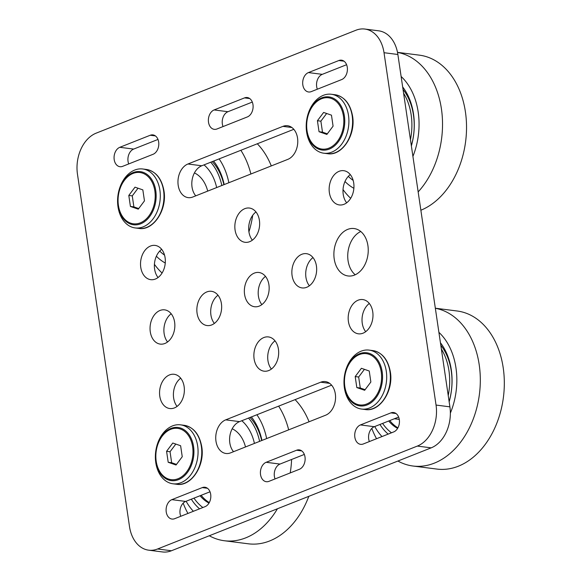 <?xml version="1.0" encoding="UTF-8"?>
<svg xmlns="http://www.w3.org/2000/svg" width="581" height="581" viewBox="0 0 581 581"><rect width="100%" height="100%" fill="white"/><g stroke="black" fill="none" stroke-linecap="round" stroke-linejoin="round"><path stroke-width="0.87" d="M158.054 277.529A17.263 12.317 97.3 0 1 161.663 249.314M155.367 279.047A17.263 12.317 97.3 0 1 150.74 279.664A17.263 12.317 97.3 0 1 140.522 264.195A17.263 12.317 97.3 0 1 150.494 246.032A17.263 12.317 97.3 0 1 155.12 245.414A17.263 12.317 97.3 0 1 165.338 260.876A17.263 12.317 97.3 0 1 155.367 279.047M365.696 331.686A17.263 12.317 97.3 0 1 369.305 303.471M363.016 333.196A17.263 12.317 97.3 0 1 358.39 333.814A17.263 12.317 97.3 0 1 348.172 318.352A17.263 12.317 97.3 0 1 358.143 300.188A17.263 12.317 97.3 0 1 362.769 299.564A17.263 12.317 97.3 0 1 372.987 315.033A17.263 12.317 97.3 0 1 363.016 333.196M177.082 406.409A17.263 12.317 97.3 0 1 180.691 378.195M174.402 407.92A17.263 12.317 97.3 0 1 169.768 408.537A17.263 12.317 97.3 0 1 159.55 393.076A17.263 12.317 97.3 0 1 169.529 374.912A17.263 12.317 97.3 0 1 174.155 374.287A17.263 12.317 97.3 0 1 184.373 389.757A17.263 12.317 97.3 0 1 174.402 407.92M346.668 202.805A17.263 12.317 97.3 0 1 350.278 174.59M343.988 204.316A17.263 12.317 97.3 0 1 339.355 204.94A17.263 12.317 97.3 0 1 329.136 189.471A17.263 12.317 97.3 0 1 339.108 171.308A17.263 12.317 97.3 0 1 343.741 170.691A17.263 12.317 97.3 0 1 353.96 186.152A17.263 12.317 97.3 0 1 343.988 204.316M167.568 341.969A17.263 12.317 97.3 0 1 171.177 313.755M164.888 343.48A17.263 12.317 97.3 0 1 160.254 344.105A17.263 12.317 97.3 0 1 150.036 328.635A17.263 12.317 97.3 0 1 160.007 310.472A17.263 12.317 97.3 0 1 164.641 309.855A17.263 12.317 97.3 0 1 174.859 325.316A17.263 12.317 97.3 0 1 164.888 343.48M355.216 274.769A23.908 17.052 97.3 0 1 347.997 251.856A23.908 17.052 97.3 0 1 360.757 231.507M354.439 275.111A23.908 17.052 97.3 0 1 348.026 275.96A23.908 17.052 97.3 0 1 333.879 254.551A23.908 17.052 97.3 0 1 347.685 229.393A23.908 17.052 97.3 0 1 354.098 228.544A23.908 17.052 97.3 0 1 368.245 249.953A23.908 17.052 97.3 0 1 354.439 275.111M252.357 240.171A17.263 12.317 97.3 0 1 255.967 211.949M249.677 241.681A17.263 12.317 97.3 0 1 245.051 242.299A17.263 12.317 97.3 0 1 234.833 226.83A17.263 12.317 97.3 0 1 244.804 208.666A17.263 12.317 97.3 0 1 249.431 208.049A17.263 12.317 97.3 0 1 259.649 223.518A17.263 12.317 97.3 0 1 249.677 241.681M309.382 285.787A17.263 12.317 97.3 0 1 312.992 257.572M306.695 287.297A17.263 12.317 97.3 0 1 302.069 287.922A17.263 12.317 97.3 0 1 291.851 272.453A17.263 12.317 97.3 0 1 301.822 254.289A17.263 12.317 97.3 0 1 306.448 253.672A17.263 12.317 97.3 0 1 316.667 269.134A17.263 12.317 97.3 0 1 306.695 287.297M271.392 369.051A17.263 12.317 97.3 0 1 275.002 340.829M268.705 370.562A17.263 12.317 97.3 0 1 264.079 371.179A17.263 12.317 97.3 0 1 253.861 355.71A17.263 12.317 97.3 0 1 263.832 337.546A17.263 12.317 97.3 0 1 268.458 336.929A17.263 12.317 97.3 0 1 278.684 352.398A17.263 12.317 97.3 0 1 268.705 370.562M214.367 323.428A17.263 12.317 97.3 0 1 217.977 295.213M211.687 324.939A17.263 12.317 97.3 0 1 207.061 325.556A17.263 12.317 97.3 0 1 196.843 310.094A17.263 12.317 97.3 0 1 206.814 291.931A17.263 12.317 97.3 0 1 211.44 291.306A17.263 12.317 97.3 0 1 221.659 306.775A17.263 12.317 97.3 0 1 211.687 324.939M261.871 304.611A17.263 12.317 97.3 0 1 265.488 276.389M259.191 306.122A17.263 12.317 97.3 0 1 254.565 306.739A17.263 12.317 97.3 0 1 244.347 291.27A17.263 12.317 97.3 0 1 254.318 273.106A17.263 12.317 97.3 0 1 258.944 272.489A17.263 12.317 97.3 0 1 269.163 287.958A17.263 12.317 97.3 0 1 259.191 306.122M397.869 54.483L384.019 52.711A33.204 23.683 -82.7 0 0 364.832 29.05L378.681 30.822A33.204 23.683 97.3 0 1 397.869 54.483L449.897 406.838A33.204 23.683 97.3 0 1 431.182 447.849L417.34 446.077L157.582 548.987L171.431 550.759A33.204 23.683 97.3 0 1 162.527 551.95L148.678 550.178A33.204 23.683 -82.7 0 0 157.582 548.987M431.182 447.849L171.431 550.759M384.019 52.711L436.048 405.066L449.897 406.838M148.678 550.178A33.204 23.683 -82.7 0 1 129.49 526.517L77.462 174.162A33.204 23.683 -82.7 0 1 96.17 133.151L355.928 30.241A33.204 23.683 -82.7 0 1 364.832 29.05M308.431 72.581L338.854 60.526A9.957 7.103 97.3 0 1 341.526 60.17A9.957 7.103 97.3 0 1 347.416 69.095A9.957 7.103 97.3 0 1 341.664 79.575L311.242 91.624A9.957 7.103 97.3 0 1 308.569 91.98A9.957 7.103 97.3 0 1 302.679 83.061A9.957 7.103 97.3 0 1 308.431 72.581L322.281 74.346L346.603 64.716M153.05 154.299L122.627 166.348A9.957 7.103 97.3 0 1 119.955 166.703A9.957 7.103 97.3 0 1 114.058 157.785A9.957 7.103 97.3 0 1 119.817 147.305L150.239 135.25A9.957 7.103 97.3 0 1 152.905 134.894A9.957 7.103 97.3 0 1 158.802 143.819A9.957 7.103 97.3 0 1 153.05 154.299M205.078 506.654L174.656 518.702A9.957 7.103 97.3 0 1 171.991 519.058A9.957 7.103 97.3 0 1 166.093 510.133A9.957 7.103 97.3 0 1 171.845 499.66L202.268 487.604A9.957 7.103 97.3 0 1 204.94 487.248A9.957 7.103 97.3 0 1 210.83 496.174A9.957 7.103 97.3 0 1 205.078 506.654M266.156 462.294L296.579 450.239A9.957 7.103 97.3 0 1 299.244 449.883A9.957 7.103 97.3 0 1 305.141 458.808A9.957 7.103 97.3 0 1 299.389 469.288L268.967 481.344A9.957 7.103 97.3 0 1 266.294 481.7A9.957 7.103 97.3 0 1 260.397 472.774A9.957 7.103 97.3 0 1 266.156 462.294L279.998 464.066L304.328 454.429M360.46 424.929L390.882 412.88A9.957 7.103 97.3 0 1 393.555 412.525A9.957 7.103 97.3 0 1 399.452 421.443A9.957 7.103 97.3 0 1 393.693 431.923L363.278 443.978A9.957 7.103 97.3 0 1 360.605 444.334A9.957 7.103 97.3 0 1 354.708 435.409A9.957 7.103 97.3 0 1 360.46 424.929L374.309 426.701L398.639 417.064M214.12 109.94L244.543 97.891A9.957 7.103 97.3 0 1 247.215 97.528A9.957 7.103 97.3 0 1 253.113 106.454A9.957 7.103 97.3 0 1 247.353 116.934L216.938 128.989A9.957 7.103 97.3 0 1 214.266 129.345A9.957 7.103 97.3 0 1 208.368 120.42A9.957 7.103 97.3 0 1 214.12 109.94L227.97 111.712L252.299 102.074M187.924 164.002L282.932 126.36A17.263 12.317 97.3 0 1 287.559 125.743A17.263 12.317 97.3 0 1 297.777 141.212A17.263 12.317 97.3 0 1 287.806 159.376L192.798 197.017A17.263 12.317 97.3 0 1 188.171 197.634A17.263 12.317 97.3 0 1 177.953 182.165A17.263 12.317 97.3 0 1 187.924 164.002L201.774 165.774L293.819 129.309M225.704 419.852L320.712 382.211A17.263 12.317 97.3 0 1 325.345 381.594A17.263 12.317 97.3 0 1 335.564 397.063A17.263 12.317 97.3 0 1 325.585 415.226L230.577 452.868A17.263 12.317 97.3 0 1 225.951 453.485A17.263 12.317 97.3 0 1 215.733 438.016A17.263 12.317 97.3 0 1 225.704 419.852L239.554 421.624L331.598 385.159M417.34 446.077A33.204 23.683 -82.7 0 0 436.048 405.066M317.342 89.213A9.957 7.103 97.3 0 1 322.281 74.346M128.721 163.936A9.957 7.103 97.3 0 1 133.666 149.077L157.988 139.44M180.756 516.284A9.957 7.103 97.3 0 1 185.695 501.425L210.017 491.787M275.06 478.926A9.957 7.103 97.3 0 1 279.998 464.066M369.371 441.56A9.957 7.103 97.3 0 1 374.309 426.701M223.031 126.571A9.957 7.103 97.3 0 1 227.97 111.712M195.761 195.841A17.263 12.317 97.3 0 1 192.267 179.05A17.263 12.317 97.3 0 1 201.774 165.774M233.54 451.691A17.263 12.317 97.3 0 1 230.047 434.9A17.263 12.317 97.3 0 1 239.554 421.624M348.498 115.437A29.718 21.199 97.3 0 1 323.784 153.21A29.718 21.199 97.3 0 1 306.615 132.032A29.718 21.199 97.3 0 1 331.33 94.26A29.718 21.199 97.3 0 1 348.498 115.437M319.042 131.72L317.415 120.725L323.624 112.445L331.46 115.161L333.08 126.157L326.871 134.436L319.042 131.72L322.499 132.163L327.321 133.833M317.415 120.725L320.879 121.168L322.499 132.163M326.638 113.484L320.879 121.168M403.592 93.229A53.125 37.896 97.3 0 1 410.447 139.672M353.161 180.386A56.444 40.263 97.3 0 1 348.317 176.355M412.917 156.412A63.082 44.998 -82.7 0 0 401.115 76.481M397.506 52.406A79.684 56.836 97.3 0 1 398.108 52.522A79.684 56.836 97.3 0 1 441.473 109.235A79.684 56.836 97.3 0 1 418.16 191.904M420.869 210.228A79.684 56.836 -82.7 0 0 466.536 128.212A79.684 56.836 -82.7 0 0 422.111 55.594A79.684 56.836 -82.7 0 0 419.373 55.151L397.498 52.348M350.692 198.303A79.684 56.836 97.3 0 1 343.03 189.595M402.655 86.925A56.444 40.263 97.3 0 1 411.377 145.976M344.983 181.504A63.082 44.998 -82.7 0 0 353.88 188.302M411.348 145.751A53.125 37.896 -82.7 0 0 403.025 89.43M207.707 191.105A33.204 23.683 -82.7 0 0 194.417 172.92M159.884 190.161A29.718 21.199 97.3 0 1 135.17 227.934A29.718 21.199 97.3 0 1 117.994 206.756A29.718 21.199 97.3 0 1 142.708 168.984A29.718 21.199 97.3 0 1 159.884 190.161M130.42 206.444L128.8 195.448L135.01 187.169L142.839 189.885L144.466 200.881L138.256 209.16L130.42 206.444L133.884 206.887L138.706 208.557M128.8 195.448L132.265 195.891L133.884 206.887M138.017 188.215L132.265 195.891M210.729 162.222A53.125 37.896 97.3 0 1 221.826 185.513M204.018 164.881A45.819 32.681 97.3 0 1 216.655 187.561M164.546 255.11A56.444 40.263 97.3 0 1 159.702 251.079M228.863 182.724A63.082 44.998 -82.7 0 0 219.117 158.904M240.861 150.29A79.684 56.836 97.3 0 1 250.898 173.995M252.713 215.311A79.684 56.836 97.3 0 1 248.929 231.855M271.291 165.919A79.684 56.836 -82.7 0 0 257.303 143.768M162.077 273.026A79.684 56.836 97.3 0 1 154.415 264.319M213.597 161.09A56.444 40.263 97.3 0 1 224.172 184.584M156.369 256.228A63.082 44.998 -82.7 0 0 165.258 263.026M223.888 184.7A53.125 37.896 -82.7 0 0 212.232 161.627M344.395 387.883A29.718 21.199 97.3 0 1 369.109 350.111A29.718 21.199 97.3 0 1 386.285 371.288A29.718 21.199 97.3 0 1 361.564 409.06A29.718 21.199 97.3 0 1 344.395 387.883M369.24 371.012L370.86 382.007L364.65 390.287L356.821 387.571L355.194 376.575L361.404 368.296L369.24 371.012M355.194 376.575L358.659 377.018L360.285 388.014L365.108 389.684M364.418 369.342L358.659 377.018M356.821 387.571L360.285 388.014M391.5 432.794A53.125 37.896 97.3 0 1 382.603 423.418M441.371 349.079A53.125 37.896 97.3 0 1 448.227 395.523M397.607 428.379A45.819 32.681 97.3 0 1 388.682 421.007M397.912 427.848A45.819 32.681 97.3 0 1 389.778 420.579M440.442 342.775A56.444 40.263 97.3 0 1 449.157 401.827M449.128 401.602A53.125 37.896 -82.7 0 0 440.812 345.288M374.73 426.534A63.082 44.998 -82.7 0 0 381.993 436.563M435.343 308.271A79.684 56.836 97.3 0 1 437.718 308.787A79.684 56.836 97.3 0 1 478.962 397.404A79.684 56.836 97.3 0 1 412.924 466.013A79.684 56.836 97.3 0 1 408.363 465.156A79.684 56.836 97.3 0 1 397.912 461.031M376.546 438.72A79.684 56.836 97.3 0 1 371.796 428.429M412.924 466.013L436.934 469.078A79.684 56.836 -82.7 0 0 502.964 400.476A79.684 56.836 -82.7 0 0 461.721 311.852A79.684 56.836 -82.7 0 0 457.16 311.002L435.336 308.213M388.173 434.116A56.444 40.263 97.3 0 1 379.945 424.471M450.362 413.098A63.082 44.998 -82.7 0 0 438.895 332.339M155.781 462.607A29.718 21.199 97.3 0 1 180.495 424.834A29.718 21.199 97.3 0 1 197.663 446.012A29.718 21.199 97.3 0 1 172.949 483.784A29.718 21.199 97.3 0 1 155.781 462.607M180.618 445.736L182.245 456.731L176.036 465.011L168.207 462.294L166.58 451.299L172.789 443.02L180.618 445.736M166.58 451.299L170.044 451.742L171.664 462.737L176.486 464.415M175.803 444.066L170.044 451.742M168.207 462.294L171.664 462.737M202.885 507.518A53.125 37.896 97.3 0 1 193.989 498.142M241.798 420.738A45.819 32.681 97.3 0 1 254.434 443.412M248.515 418.073A53.125 37.896 97.3 0 1 259.605 441.371M208.993 503.102A45.819 32.681 97.3 0 1 200.067 495.738M209.298 502.58A45.819 32.681 97.3 0 1 201.164 495.302M251.377 416.94A56.444 40.263 97.3 0 1 261.951 440.442M261.668 440.551A53.125 37.896 -82.7 0 0 250.012 417.485M186.116 501.258A63.082 44.998 -82.7 0 0 193.379 511.287M277.435 508.76A79.684 56.836 97.3 0 1 224.31 540.737A79.684 56.836 97.3 0 1 221.579 540.286A79.684 56.836 97.3 0 1 209.298 535.762M187.932 513.444A79.684 56.836 97.3 0 1 183.175 503.153M278.64 406.141A79.684 56.836 97.3 0 1 288.677 429.853M291.604 459.469A79.684 56.836 97.3 0 1 290.217 472.919M224.31 540.737L248.312 543.801A79.684 56.836 -82.7 0 0 308.816 496.334M309.07 421.77A79.684 56.836 -82.7 0 0 295.09 399.626M199.559 508.84A56.444 40.263 97.3 0 1 191.323 499.195M266.643 438.582A63.082 44.998 -82.7 0 0 256.896 414.754M232.204 428.771A33.204 23.683 97.3 0 1 245.494 446.956M320.712 382.211L329.667 383.358M282.932 126.36L291.887 127.508M244.543 97.891L249.707 98.552M390.882 412.88L396.046 413.541M296.579 450.239L301.742 450.9M171.845 499.66L185.695 501.425M202.268 487.604L207.432 488.265M119.817 147.305L133.666 149.077M150.239 135.25L155.403 135.91M338.854 60.526L344.017 61.187M335.019 94.732C344.417 96.562 350.27 103.687 352.573 116.084C355.986 135.133 341.897 156.354 327.481 153.682A29.718 21.199 -82.7 0 0 352.195 115.909A29.718 21.199 -82.7 0 0 335.019 94.732L331.33 94.26M344.395 115.997A26.784 19.108 97.3 0 1 329.304 149.085A26.784 19.108 97.3 0 1 306.637 130.95A26.784 19.108 97.3 0 1 321.736 97.862A26.784 19.108 97.3 0 1 344.395 115.997M307.029 130.66A25.847 18.432 -82.7 0 0 328.897 148.148A25.847 18.432 -82.7 0 0 343.465 116.222A25.847 18.432 -82.7 0 0 321.598 98.726A25.847 18.432 -82.7 0 0 307.029 130.66M394.47 418.719L399.263 419.329M398.719 417.289L398.232 417.231M146.405 169.456C155.802 171.293 161.656 178.411 163.958 190.808C167.372 209.864 153.282 231.078 138.859 228.406A29.718 21.199 -82.7 0 0 163.581 190.633A29.718 21.199 -82.7 0 0 146.405 169.456L142.708 168.984M155.781 190.721A26.784 19.108 97.3 0 1 140.682 223.808A26.784 19.108 97.3 0 1 118.023 205.674A26.784 19.108 97.3 0 1 133.122 172.593A26.784 19.108 97.3 0 1 155.781 190.721M118.415 205.383A25.847 18.432 -82.7 0 0 140.282 222.872A25.847 18.432 -82.7 0 0 154.851 190.946A25.847 18.432 -82.7 0 0 132.984 173.45A25.847 18.432 -82.7 0 0 118.415 205.383M389.974 371.76A29.718 21.199 -82.7 0 0 372.799 350.583C382.204 352.42 388.05 359.537 390.352 371.942C393.765 390.991 379.676 412.205 365.26 409.532A29.718 21.199 -82.7 0 0 389.974 371.76M344.424 386.808A26.784 19.108 97.3 0 1 359.516 353.72A26.784 19.108 97.3 0 1 382.182 371.847A26.784 19.108 97.3 0 1 367.083 404.935A26.784 19.108 97.3 0 1 344.424 386.808M381.245 372.072A25.847 18.432 -82.7 0 0 359.378 354.584A25.847 18.432 -82.7 0 0 344.816 386.51A25.847 18.432 -82.7 0 0 366.676 404.006A25.847 18.432 -82.7 0 0 381.245 372.072M201.36 446.484A29.718 21.199 -82.7 0 0 184.184 425.307C193.582 427.144 199.436 434.261 201.738 446.666C205.151 465.715 191.062 486.929 176.646 484.263A29.718 21.199 -82.7 0 0 201.36 446.484M155.802 461.532A26.784 19.108 97.3 0 1 170.901 428.444A26.784 19.108 97.3 0 1 193.56 446.571A26.784 19.108 97.3 0 1 178.469 479.659A26.784 19.108 97.3 0 1 155.802 461.532M192.631 446.804A25.847 18.432 -82.7 0 0 170.763 429.308A25.847 18.432 -82.7 0 0 156.195 461.234A25.847 18.432 -82.7 0 0 178.062 478.729A25.847 18.432 -82.7 0 0 192.631 446.804M323.784 153.21L327.481 153.682M394.376 418.756L399.27 419.38M135.17 227.934L138.859 228.406M369.109 350.111L372.799 350.583M361.564 409.06L365.26 409.532M180.495 424.834L184.184 425.307M172.949 483.784L176.646 484.263M210.119 492.056L209.538 491.984"/></g></svg>
